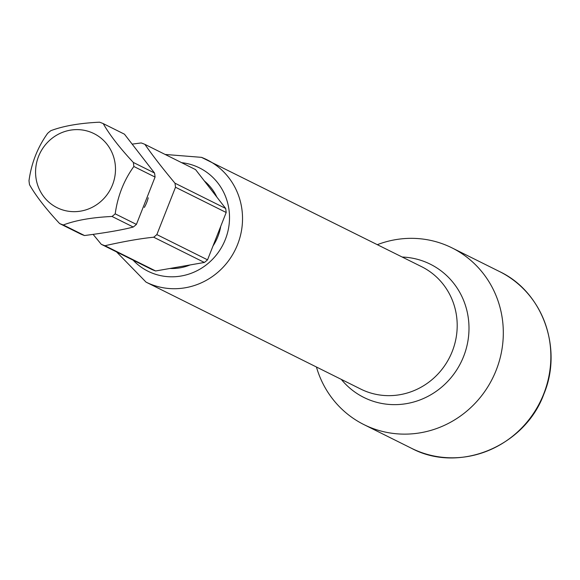<?xml version="1.0" encoding="UTF-8"?>
<svg xmlns="http://www.w3.org/2000/svg" width="580" height="580" viewBox="0 0 580 580"><rect width="100%" height="100%" fill="white"/><g stroke="black" fill="none" stroke-linecap="round" stroke-linejoin="round"><path stroke-width="0.87" d="M155.65 270.969L104.965 245.717A54.527 52.2 -63.5 0 1 103.102 245.043A54.527 52.2 -63.5 0 1 101.268 244.296L151.953 269.54A54.527 52.2 -63.5 0 0 155.65 270.969L204.37 262.457A54.527 52.2 -63.5 0 0 207.538 259.833L226.186 212.498A54.527 52.2 -63.5 0 0 225.649 208.445L195.576 169.614L144.891 144.362C152.533 155.397 162.552 168.338 174.964 183.193L225.649 208.445M59.609 223.546L80.823 234.11A54.527 52.2 -63.5 0 0 82.664 234.864A54.527 52.2 -63.5 0 0 84.528 235.538L63.314 224.968A54.527 52.2 -63.5 0 1 61.444 224.293A54.527 52.2 -63.5 0 1 59.609 223.546C45.849 208.771 35.822 195.823 29.537 184.715A54.527 52.2 -63.5 0 1 29 180.663C31.414 163.06 37.627 147.284 47.647 133.32A54.527 52.2 -63.5 0 1 50.815 130.696C63.213 125.99 79.453 123.156 99.535 122.191A54.527 52.2 -63.5 0 1 101.399 122.866A54.527 52.2 -63.5 0 1 103.24 123.612C109.446 134.625 119.473 147.574 133.313 162.444L154.526 173.014L124.453 134.183L103.24 123.612M84.528 235.538C106.836 232.616 123.076 229.781 133.248 227.026A54.527 52.2 -63.5 0 0 136.416 224.402L115.203 213.839A54.527 52.2 -63.5 0 1 112.034 216.463C92.075 217.406 75.835 220.24 63.314 224.968M133.248 227.026L112.034 216.463M204.37 262.457L153.685 237.213A54.527 52.2 -63.5 0 0 156.854 234.588L207.538 259.833M136.416 224.402L155.063 177.067A54.527 52.2 -63.5 0 0 154.526 173.014M155.063 177.067L133.85 166.496A54.527 52.2 -63.5 0 0 133.313 162.444M226.186 212.498L175.501 187.246A54.527 52.2 -63.5 0 0 174.964 183.193M144.891 144.362A54.527 52.2 -63.5 0 0 143.057 143.615A54.527 52.2 -63.5 0 0 141.186 142.941L132.588 144.072M133.85 166.496C123.881 180.337 117.66 196.112 115.203 213.839M175.501 187.246L156.854 234.588M90.69 132.16A41.376 39.607 116.5 0 1 112.505 184.875A41.376 39.607 116.5 0 1 60.371 209.126A41.376 39.607 116.5 0 1 38.556 156.411A41.376 39.607 116.5 0 1 90.69 132.16M101.268 244.296L93.126 234.407M153.685 237.213C140.483 238.539 124.243 241.374 104.965 245.717M204.385 180.982A49.365 47.256 116.5 0 1 216.847 197.069M220.726 226.36A49.365 47.256 116.5 0 1 212.998 245.971M190.102 264.951A49.365 47.256 116.5 0 1 169.918 268.475M377.384 244.651A98.723 94.511 116.5 0 1 451.972 247.87A98.723 94.511 116.5 0 1 496.19 370.192A98.723 94.511 -63.5 0 1 363.935 424.603A98.723 94.511 -63.5 0 1 316.433 367.002M148.226 197.773A35.692 34.169 116.5 0 1 144.333 207.451M133.088 260.144A57.717 55.252 -63.5 0 0 152.62 273.26A57.717 55.252 -63.5 0 0 225.352 239.431A57.717 55.252 -63.5 0 0 194.909 165.894A57.717 55.252 -63.5 0 0 181.641 162.668M411.481 448.282C458.925 473.744 524.849 446.651 543.902 393.979C563.028 348.341 542.554 291.755 499.518 271.549A98.723 94.511 116.5 0 1 543.736 393.871A98.723 94.511 116.5 0 1 411.481 448.282L363.935 424.603M402.252 257.034A74.45 71.275 116.5 0 1 463.623 356.424A74.45 71.275 116.5 0 1 369.801 400.062A74.45 71.275 116.5 0 1 341.301 379.392M165.148 154.454L201.477 157.347L421.66 266.706A68.346 65.431 116.5 0 1 452.27 351.386A68.346 65.431 116.5 0 1 366.139 391.449A68.346 65.431 -63.5 0 1 360.709 389.057L146.044 282.126A68.346 65.431 -63.5 0 0 151.474 284.519A68.346 65.431 -63.5 0 0 236.401 247.312A68.346 65.431 -63.5 0 0 206.987 159.768A68.346 65.431 -63.5 0 0 201.557 157.376M205.958 183.012L207.459 183.758M499.518 271.549L451.972 247.87M116.587 251.93L146.044 282.126"/></g></svg>
